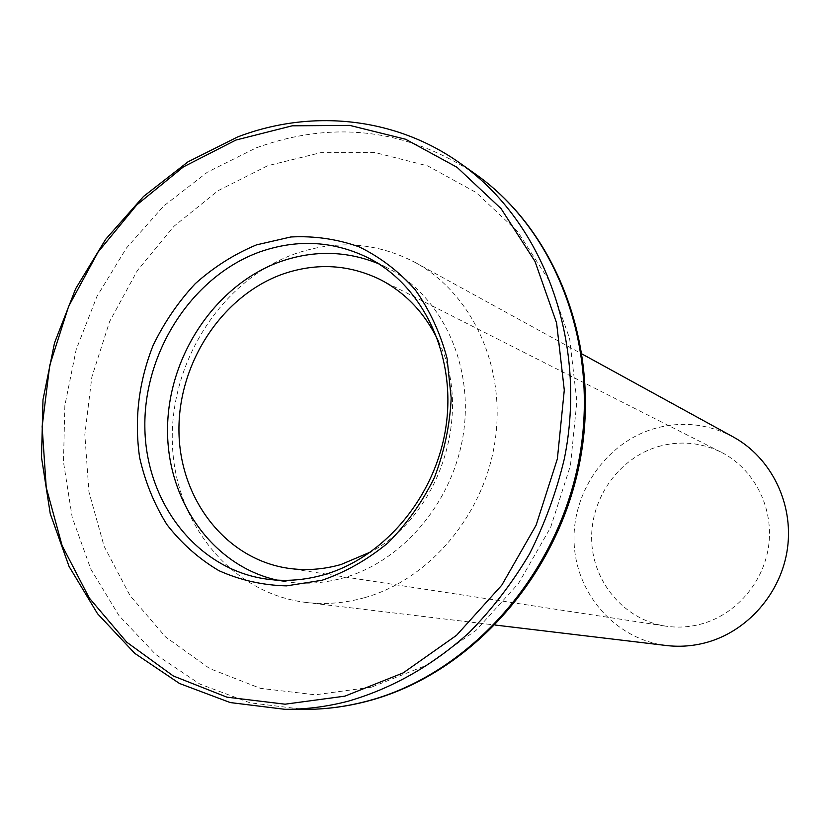 <?xml version="1.0" encoding="UTF-8"?>
<svg xmlns="http://www.w3.org/2000/svg" width="830" height="830" viewBox="0 0 830 830"><rect width="100%" height="100%" fill="white"/><g stroke="black" fill="none" stroke-linecap="round" stroke-linejoin="round"><path stroke-width="0.62" stroke-dasharray="4.15 3.11" d="M658.19 446.592C679.915 440.471 700.935 442.349 721.229 452.226C753.422 468.431 773.404 506.331 768.85 544.179C764.378 582.038 735.774 615.154 700.24 624.295C688.672 627.252 677.073 627.854 665.463 626.1C624.554 619.886 593.004 582.525 591.676 540.652C590.109 498.789 618.599 458.17 658.19 446.592M438.51 341.4C473.328 411.856 440.325 514.745 371.02 551.805M378.563 263.743L388.077 268.246C441.041 295.76 473.276 363.104 463.68 431.704C454.228 500.293 403.837 560.831 343.755 577.804C324.852 583.137 306.083 584.528 287.45 581.975L277.085 580.118M364.318 597.745C344.803 603.161 325.391 604.728 306.083 602.456C230.118 593.315 173.636 521.842 172.298 440.865C170.513 359.878 222.751 279.305 295.428 253.658C336.887 239.548 376.789 242.474 415.145 262.436C471.98 293.332 506.093 366.611 495.116 440.699C484.284 514.787 429.411 579.672 364.318 597.745M666.438 645.522C616.119 639.557 576.549 594.726 574.163 543.806C571.455 492.896 605.724 442.992 653.957 428.705C681.461 420.903 707.917 423.663 733.326 436.995M371.487 687.167L315.203 694.803L260.371 688.34L209.741 668.596L165.658 637.015L129.999 595.525L104.124 546.327L88.924 491.837L84.836 434.536L91.871 376.934L109.643 321.48L137.386 270.507L174.01 226.248L218.041 190.724L267.685 165.72L320.826 152.658L375.046 152.564L427.72 165.907L476.109 192.487L517.484 231.394L549.346 280.924L569.629 338.599L576.881 401.315L570.459 465.506L550.643 527.392L518.563 583.355L476.223 630.198L426.205 665.37L371.487 687.167M475.383 174.041C406.358 128.712 333.318 119.977 256.252 147.833L207.5 172.111L163.718 205.996L126.451 248.004L96.934 296.476L76.163 349.617L64.865 405.486L63.485 462.082L72.2 517.349L90.844 569.204L118.97 615.58L155.718 654.476L199.885 684.076L249.872 702.782L303.676 709.391M379.984 279.451L721.229 452.226M369.36 258.431L388.077 268.246M306.083 602.456L495.303 625.063M415.145 262.436L582.214 354.088M266.523 579.081L287.45 581.975M287.388 568.156L665.463 626.1"/><path stroke-width="1.25" d="M256.47 244.881L290.842 236.975C314.269 235.751 337.011 239.03 359.068 246.821C380.233 257.144 398.95 271.462 415.228 289.784C429.65 310.078 440.263 332.923 447.059 358.321L451.198 398.016C449.891 425.282 444.289 451.8 434.412 477.572C422.242 502.243 406.742 524.021 387.921 542.913C367.638 559.638 345.726 572.077 322.185 580.222L286.526 585.876C262.737 585.275 240.192 580.212 218.902 570.656C198.827 558.766 181.48 543.391 166.882 524.55C154.173 504.121 145.084 481.753 139.606 457.455C134.201 419.534 138.641 382.329 152.938 345.84C164.029 322.735 178.149 302.006 195.289 283.642C213.87 267.042 234.257 254.125 256.47 244.881M323.825 574.775C385.006 557.387 436.435 495.448 446.146 425.313C456.012 355.178 423.238 286.412 369.36 258.431C334.376 240.991 298.063 238.739 260.413 251.687C192.975 275.664 144.015 350.717 144.845 426.444C145.302 502.16 196.565 569.328 266.523 579.081C285.479 581.674 304.579 580.243 323.825 574.775M235.928 140.042L183.378 166.923L136.794 204.906L98.033 252.113L68.631 306.374L49.727 365.376L42.133 426.63L46.241 487.563L62.084 545.549L89.235 597.953L126.783 642.223L173.325 675.983L226.901 697.159L285.064 704.193L344.907 696.142L403.183 672.902L456.562 635.292L501.808 585.15L536.128 525.172L557.376 458.845L564.286 390.1L556.598 323.005L534.997 261.398L501.071 208.631L457.05 167.318L405.621 139.253L349.71 125.382L292.212 125.818L235.928 140.042M348.185 701.194C327.051 706.693 305.948 709.401 284.877 709.308L230.232 702.564L179.519 683.495L134.73 653.324L97.515 613.692L69.066 566.454L50.236 513.646L41.5 457.372L42.984 399.728L54.531 342.832L75.665 288.705L105.669 239.299L143.528 196.451L187.974 161.85L237.484 137.012C310.835 108.823 394.81 116.771 460.038 163.178C543.256 221.527 588.221 341.763 564.276 459.073C556.37 492.138 544.771 523.782 529.478 554.004C512.255 582.992 492.149 609.189 469.147 632.595C432.471 665.567 392.154 688.433 348.185 701.194M371.02 551.805L341.109 564.483C323.057 569.619 305.15 570.843 287.388 568.156C224.816 558.559 179.083 498.031 178.948 430.054C178.481 362.077 222.772 295.044 283.445 273.848C316.759 262.591 348.932 264.459 379.984 279.451C405.631 292.668 425.136 313.315 438.51 341.4M277.085 580.118C211.474 565.469 165.927 499.079 167.567 426.745C168.936 354.379 216.454 284.161 280.976 261.409C314.186 250.006 346.722 250.785 378.563 263.743M582.214 354.088L733.326 436.995C770.956 457.527 793.667 503.156 787.494 548.205C781.393 593.253 746.979 632.242 704.66 642.97C691.971 646.176 679.22 647.027 666.438 645.522L495.303 625.063M475.383 174.041C558.216 232.224 602.497 350.343 579.247 464.759C556.131 579.184 467.964 675.371 366.663 701.392C345.674 706.818 324.675 709.484 303.676 709.391C324.406 709.484 345.166 706.838 365.947 701.443C466.419 675.63 554.855 579.216 578.116 464.312C601.522 349.399 557.283 231.477 475.383 174.041L460.038 163.178M284.877 709.308L303.676 709.391"/></g></svg>
